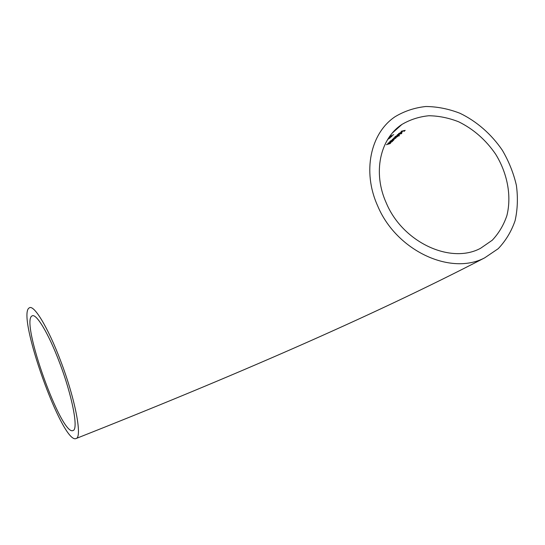 <?xml version="1.0" encoding="UTF-8"?>
<svg xmlns="http://www.w3.org/2000/svg" width="545" height="545" viewBox="0 0 545 545"><rect width="100%" height="100%" fill="white"/><g stroke="black" fill="none" stroke-linecap="round" stroke-linejoin="round"><path stroke-width="0.82" d="M386.282 202.985C402.653 242.321 450.613 264.529 480.581 248.282L492.258 240.229C498.791 233.274 503.655 225.092 506.864 215.684C511.775 196.166 507.504 173.439 495.643 154.187C485.827 139.902 473.503 129.104 458.665 121.794C448.746 117.904 438.793 115.881 428.813 115.744C419.044 116.732 410.072 119.634 401.897 124.458C379.988 138.771 372.535 172.738 386.282 202.985M59.357 362.105C72.226 395.547 78.65 429.31 73.119 430.489C61.599 436.988 20.172 321.271 32.026 315.95C36.018 312.796 48.416 333.07 59.357 362.105M388.312 138.907L389.437 137.871L390.179 137.721L389.982 138.021L388.101 138.982M389.982 137.149L391.984 136.209L390.642 137.197L391.426 136.509L390.261 136.843M389.614 136.577L393.762 134.635L389.368 136.89M389.457 143.253L387.795 143.403L390.806 142.858L390.056 143.608L386.398 144.704L389.716 143.635L389.389 143.09M391.317 141.509L389.655 141.68L392.659 141.101L391.903 141.857L388.244 142.988L391.569 141.884L391.242 141.353M393.327 139.357L394.219 139.431L393.115 140.678L390.111 141.257L393.327 139.357M401.754 133.58L397.319 134.676L401.754 133.58M400.555 133.402L399.322 133.798L400.841 132.421L398.49 133.784L401.12 132.217L402.046 132.244L401.829 132.66L400.507 133.307M401.924 131.829L402.857 130.984L401.072 131.291L405.194 130.357L404.056 131.393L404.554 130.63L403.28 130.889L401.924 131.829M398.409 134.69L399.287 134.738L399.083 135.174L397.768 135.916L399.376 135.78L395.152 136.645L398.409 134.69M396.624 137.163L394.682 137.067L397.687 136.42L395.704 137.749L395.834 138.178L392.223 139.316L395.5 138.212L393.551 138.103L396.624 137.163M377.644 205.847C396.188 250.571 450.565 275.927 484.696 257.84L498.205 248.697C505.76 240.761 511.394 231.407 515.107 220.636C517.621 209.314 518.043 197.542 516.381 185.314C513.553 173.112 508.88 161.436 502.354 150.27C491.433 134.227 476.698 121.331 460.021 113.299C448.664 108.877 437.267 106.616 425.836 106.507C414.656 107.706 404.39 111.119 395.05 116.739C370.498 133.13 362.112 171.518 377.644 205.847M60.461 360.415C75.217 398.749 82.493 437.26 76.164 438.493C62.873 445.531 15.9 314.274 29.307 307.87C33.804 304.226 47.919 327.17 60.461 360.415M401.679 132.319L401.829 132.66M398.845 133.396L398.77 133.866M399.819 133.348L401.611 132.421L399.901 133.525M398.143 134.758L396.174 136.107L398.708 135.249L398.872 134.915L398.197 134.881M390.738 140.76L391.099 140.685M393.068 139.418L391.119 140.733L393.647 139.929L393.803 139.595L393.122 139.54M387.897 139.663L387.931 139.295M401.897 124.458L392.366 133.014M484.696 257.84C370.988 316.815 227.953 378.496 76.164 438.493"/></g></svg>
